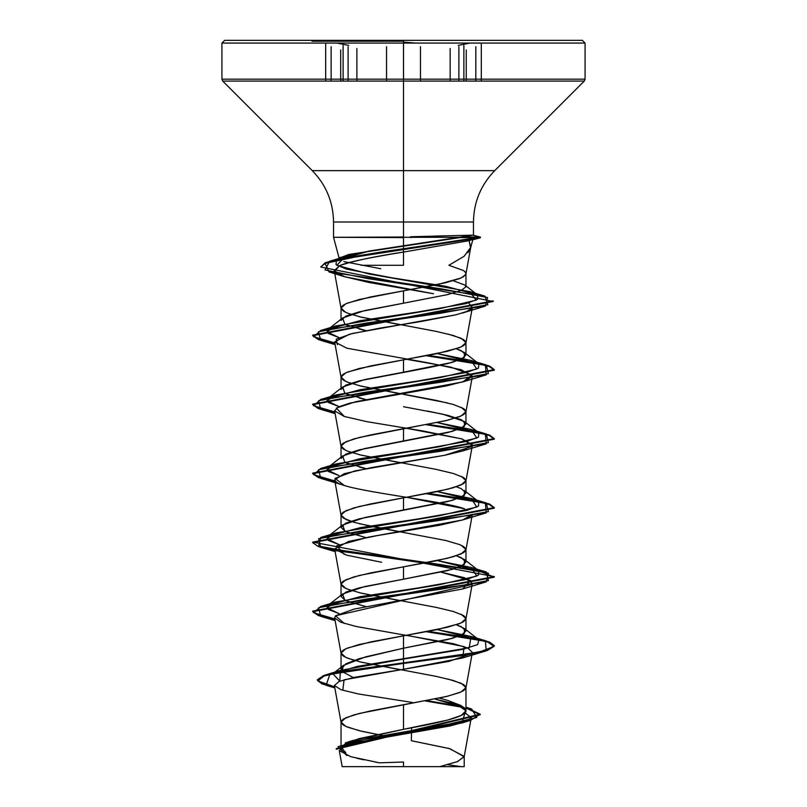 <?xml version="1.0" encoding="UTF-8"?>
<svg xmlns="http://www.w3.org/2000/svg" width="807" height="807" viewBox="0 0 807 807"><rect width="100%" height="100%" fill="white"/><g stroke="black" fill="none" stroke-linecap="round" stroke-linejoin="round"><path stroke-width="1.21" d="M348.11 81.093L348.11 46.715L348.11 81.093M343.106 45.505L343.106 81.093L343.106 45.505M420.477 81.093L420.477 46.705L420.477 81.093M403.5 265.281L361.102 265.281L403.5 265.281L403.5 237.308L333.543 237.308L403.5 237.591L399.909 237.591L403.5 236.945L403.5 221.996L333.543 221.996L403.5 221.996L403.5 170.64L312.269 170.64L403.5 170.64L403.5 221.996L403.5 79.167L585.075 79.167L403.5 79.167L403.5 43.074L585.075 43.074L582.351 40.35L403.5 40.35L403.5 81.093L403.52 43.437L403.52 81.093L584.278 81.093L403.5 81.093L403.5 170.64L494.731 170.64L584.278 81.093L585.075 79.167L458.88 79.167M475.827 81.093L475.827 46.715L475.827 81.093M463.874 45.505L463.874 81.093L463.874 45.505M450.155 81.093L450.155 48.501L450.155 81.093M356.876 81.093L356.876 48.511L356.876 81.093M403.5 41.218L311.986 41.218L403.5 41.218M403.5 762.02L403.5 766.65L461.281 766.65L342.188 766.65L339.283 750.611L350.874 756.714L379.431 762.827L403.5 762.02L403.5 766.65L456.883 766.65M493.228 301.465L320.712 266.996L325.251 263.334L338.274 259.662L480.417 237.682L365.268 254.891L325.06 263.405L329.004 271.919L442.246 288.997L487.579 297.541L485.37 306.075L365.309 323.214L318.422 331.788L320.752 340.352L334.935 343.55L318.452 339.626L312.713 335.702L493.228 301.465L493.228 300.89L312.713 335.127L318.422 339.041L334.824 342.955L313.661 336.711L320.752 330.467L440.34 313.287L487.872 304.693L484.876 296.098L368.163 278.677L325.039 269.972L329.609 261.256L401.422 249.161L480.347 237.066L472.862 235.16L473.457 235.24L473.457 221.996C473.759 202.073 480.851 184.954 494.731 170.64L312.269 170.64L403.5 170.64L403.5 221.996L333.543 221.996L403.5 221.996L403.5 237.308L403.5 221.996L473.457 221.996L403.5 221.996L403.5 236.945L400.645 237.016L403.5 237.016L333.543 237.308L461.856 237.308L472.862 235.16L410.662 236.744M585.075 79.167L585.075 43.074L403.5 43.074L403.5 79.167L221.925 79.167L403.5 79.167L403.5 43.074L221.925 43.074L403.5 43.074L403.5 40.35L224.649 40.35L228.088 40.35L224.649 40.35L221.925 43.074L221.925 79.167L222.722 81.093L403.5 81.093L222.722 81.093L312.269 170.64C326.149 184.954 333.241 202.073 333.543 221.996L333.543 237.308L339.333 258.926L339.545 258.008L348.856 254.457L461.856 237.308L403.5 237.308L403.5 245.772L369.737 250.947L345.033 256.596L336.882 265.342L369.424 274.077L469.563 291.559L476.241 300.154L439.26 308.748L335.944 325.927L326.936 331.768L339.041 337.598L328.298 333.452L328.177 329.296L359.801 320.742L416.624 312.188L465.881 303.634L477.542 299.357L477.734 295.08L446.281 286.404L391.536 277.739L346.314 269.064L336.075 264.736L336.348 260.399L369.737 250.947L340.06 257.504L339.333 258.926M466.567 239.518L472.811 239.719L470.602 247.961L467.929 252.682M465.003 271.677L465.962 273.593L465.548 274.864L460.868 278.062L437.838 284.457L403.5 290.843L445.585 282.732L459.415 278.667L463.581 276.64L465.932 273.946L465.7 272.584L463.581 270.557L448.894 265.281L464.126 256.283L470.753 247.275L469.079 240.657L472.246 239.618L469.079 240.657L470.602 247.961M380.743 268.741L343.873 261.619M399.909 237.591L403.5 237.702M447.663 333.967L461.211 338.284L465.962 342.592L461.211 346.909L447.663 351.227L403.5 359.841L436.385 353.759L459.415 347.666L463.581 345.638L465.7 343.611L465.7 341.583L463.581 339.555L453.342 335.49L436.385 331.435L361.415 317.232L347.585 313.166L343.419 311.139L341.3 309.111L341.3 307.084L343.419 305.056L347.585 303.029L370.615 296.936L403.5 290.843L403.5 303.21L403.5 290.843L359.337 299.468L345.789 303.785L341.038 308.103L345.789 312.41L350.672 314.276M447.663 678.959L461.211 683.277L465.962 687.584L461.211 691.902L447.663 696.219L403.5 704.834L403.5 729.336L447.643 720.086L461.18 715.456L465.962 710.816L461.18 705.59L447.643 700.375L439.472 698.105M342.36 671.817L341.038 669.074L345.789 663.858L359.307 658.643L403.5 648.203L447.693 639.568L461.211 635.26L465.962 630.953L461.211 626.646L456.328 624.769L464.388 628.482L464.398 633.414L452.354 638.337L403.5 648.203L403.5 635.835L403.5 662.87L325.352 674.995L317.887 680.926L334.633 686.848L321.842 683.287L317.383 679.726L323.728 675.509L342.047 671.293L403.5 662.87L403.5 663.435L342.047 671.868L323.728 676.084L317.383 680.301L321.872 683.872L334.734 687.453L326.109 685.314L329.811 674.38L403.5 663.435L403.5 669.306L344.075 679.807L342.824 690.308M461.211 614.278L465.962 618.596L461.211 622.903L447.663 627.221L403.5 635.835L436.385 629.753L459.415 623.66L463.581 621.632L465.7 619.605L465.7 617.577L463.581 615.549L453.342 611.484L436.385 607.429L361.415 593.226L347.585 589.16L343.419 587.133L341.068 584.439L341.3 583.078L343.419 581.05L353.658 576.985L370.615 572.93L403.5 566.837L403.5 579.204L447.653 570.579L461.2 566.272L465.962 561.954L461.2 557.637L456.328 555.771L464.388 559.483L464.398 564.416L452.344 569.338L403.5 579.204L403.5 566.837L436.385 560.754L453.342 556.699L463.581 552.634L465.7 550.606L465.7 548.578L463.581 546.551L459.415 544.523L445.585 540.458L370.615 526.255L353.658 522.2L343.419 518.134L341.068 515.441L341.3 514.079L343.419 512.052L353.658 507.986L370.615 503.931L403.5 497.838L403.5 510.206L447.693 501.571L461.221 497.263L465.962 492.956L461.2 488.639L456.328 486.772M461.211 545.28L465.962 549.587L461.211 553.905L447.663 558.222L403.5 566.837M461.211 476.281L465.962 480.599L461.211 484.906L447.663 489.224L359.337 506.463L345.789 510.781L341.038 515.088L345.789 519.405L350.672 521.272M461.211 407.283L465.962 411.6L461.211 415.908L447.663 420.225L359.337 437.465L345.789 441.782L341.038 446.089L341.038 458.457L345.779 454.149L359.307 449.842L403.5 441.207L403.5 428.84L403.5 441.207L447.663 432.582L461.2 428.275L465.962 423.968L461.221 419.65L447.673 415.333L427.397 411.025M403.5 394.351L447.663 402.965M403.5 359.851L359.337 368.466L345.789 372.784L341.038 377.091L341.038 389.458L345.789 385.151L359.347 380.833L427.387 367.901L447.653 363.584L461.2 359.276L465.962 354.959L461.2 350.642L456.328 348.775L464.388 352.488L464.398 357.42L452.344 362.353L403.5 372.209L403.5 359.841L403.5 372.209L364.582 379.593L342.622 386.987L344.841 393.312L366.005 399.636L359.347 398.083M345.699 752.437L341.038 747.817L345.84 743.197L359.377 738.576L403.5 729.336L403.5 704.834L359.337 713.459L345.789 717.776L341.038 722.094L345.789 726.401L359.337 730.718L387.824 736.549L361.415 731.223L347.585 727.157L343.419 725.13L341.3 723.102L341.3 721.075L343.419 719.047L353.658 714.982L370.615 710.927L445.585 696.723L459.415 692.658L463.581 690.631L465.7 688.603L465.7 686.575L463.581 684.548L453.342 680.483L436.385 676.427L361.415 662.224L347.585 658.159L343.419 656.131L341.3 654.104L341.3 652.076L343.419 650.049L347.585 648.021L370.615 641.928L403.5 635.835M403.5 635.845L359.337 644.46L345.789 648.778L341.038 653.095L345.789 657.402L354.102 660.328M359.337 661.72L400.292 669.78M365.975 606.622L345.8 600.771L341.038 596.454L345.789 592.146L359.337 587.829L403.5 579.204L364.582 586.588L342.622 593.982L344.831 600.307L365.975 606.622M403.5 566.847L359.337 575.462L345.789 579.779L341.038 584.097L345.789 588.404L350.672 590.27M359.337 592.721L400.393 600.791M366.005 537.633L345.779 531.763L341.038 527.445L345.8 523.138L359.347 518.83L403.5 510.206L403.5 497.838L436.385 491.756L453.342 487.7L463.581 483.635L465.932 480.942L465.7 479.58L463.581 477.552L453.342 473.487L436.385 469.432L361.415 455.229L347.585 451.163L343.419 449.136L341.3 447.108L341.3 445.081L343.419 443.053L353.658 438.988L370.615 434.933L445.585 420.729L459.415 416.664L463.581 414.637L465.7 412.609L465.7 410.581L463.581 408.554L453.342 404.489L436.385 400.433L361.415 386.23L347.585 382.165L343.419 380.137L341.3 378.11L341.3 376.082L343.419 374.055L347.585 372.027L370.615 365.934L403.5 359.841M341.038 515.088L341.038 527.445M359.337 523.723L400.403 531.793M403.5 406.708L442.428 414.102L464.388 421.486L464.398 426.419L452.344 431.352L364.582 448.591L342.622 455.985L344.831 462.3L365.964 468.625L359.317 467.082M347.958 463.672L345.789 462.764M341.038 446.089L345.789 450.407L350.672 452.273M359.337 454.724L400.393 462.794M347.958 394.673L345.8 393.776M341.038 377.091L345.789 381.408L350.672 383.275M359.337 385.726L400.433 393.806M341.038 308.103L341.038 320.46L345.8 316.142L359.347 311.835L403.5 303.21L364.582 310.594L342.622 317.988L344.841 324.313L365.985 330.638L359.327 329.085M347.958 325.675L345.779 324.767M359.337 316.727L400.403 324.807M411.328 740.715L411.62 727.793L411.328 740.715L449.297 748.543L464.217 756.371L457.71 761.515L439.775 766.65L457.256 761.687L464.176 756.734L449.953 748.725L411.328 740.715M347.091 755.534L341.724 747.393L372.209 739.242L461.987 722.951L465.024 712.863L471.248 717.685L465.377 721.801L450.215 725.917L356.916 742.379L343.469 746.495L339.293 750.611M384.041 766.65L464.217 766.65L464.217 756.371M341.038 722.094L341.038 747.847L352.427 740.614L403.5 729.336C436.88 723.163 466.819 716.989 465.962 710.816L456.53 704.229L434.933 699.044L464.519 707.88L465.962 710.816L464.519 707.88M353.325 677.557L342.087 671.515L343.308 665.482L365.692 656.837L403.5 648.203L403.5 659.067L462.451 649.433L477.663 644.611L478.823 639.79L437.233 629.581L471.066 636.43L469.23 647.749L357.259 666.411L332.877 673.744L339.797 681.199L340.403 670.395L403.5 659.067L403.5 662.87L479.772 651.915L494.035 646.437L486.238 640.96L428.154 631.387L475.898 638.498L489.567 642.059L494.288 645.62L487.367 649.928L467.687 654.245L403.5 662.87L403.5 663.435L467.687 654.82L487.367 650.503L494.288 646.195L489.415 642.574L475.323 638.962L426.328 631.73L485.39 641.293L486.248 650.846L403.5 663.435L403.5 669.306L354.001 677.406L339.122 681.461L334.391 685.516L341.058 689.743L358.439 693.97L412.195 702.423M426.953 700.617L463.107 706.791L426.953 700.617M346.717 755.453L338.042 746.667L369.979 737.891L470.642 720.328L480.074 714.175L465.962 708.032L480.185 714.76L336.247 749.199L336.247 748.624L480.185 714.185L465.962 707.457L471.611 708.98L476.816 717.453L441.328 725.927L345.436 742.874L352.427 740.614M425.218 700.94L464.126 707.598L425.218 700.94M356.805 758.257L363.816 759.831M375.608 762.131L379.431 762.827M469.079 240.657L406.143 251.633C375.023 256.333 352.871 261.004 339.676 265.644L334.229 270.638L344.196 276.599L368.799 282.44L433.49 293.738L344.76 276.781L334.421 271.202L339.676 265.644C346.536 262.336 368.698 257.665 406.143 251.633L469.079 240.657M337.376 344.68L336.226 339.182L352.467 333.473L456.126 314.77L467.041 311.371L472.135 307.84C472.256 308.435 470.562 309.606 467.041 311.371L456.126 314.77L421.244 321.448L379.381 328.237L349.502 334.199L334.633 341.875L346.849 348.21L428.093 362.827L461.261 369.737L472.367 376.385L464.943 381.217L446.543 385.907L349.703 403.157L338.022 407.101L334.633 410.884L344.256 416.452L366.852 421.658L423.181 430.999L461.836 438.907L472.367 445.383L465.932 480.942M471.792 446.523L444.859 455.239L371.815 467.546L344.125 473.709L334.633 479.872L336.287 481.991C346.496 490.918 438.887 499.846 464.499 508.753L406.577 497.304M465.932 549.94L472.367 514.372L462.895 519.879L439.583 525.246L377.807 535.505L348.765 541.396L334.633 548.881L346.707 555.176L381.661 562.267M471.782 584.52L335.5 615.781L354.162 609.073L462.704 588.949L470.592 580.546L441.005 572.133L464.519 577.741L472.367 583.37L465.932 618.939M344.286 623.448L335.5 615.781L334.633 617.88L340.635 622.187L356.21 626.504L453.605 643.754L467.889 648.071L472.367 652.379L465.932 687.937M471.792 653.519L448.894 661.407L403.5 669.306L462.714 657.947L464.146 646.619L406.587 635.301M433.097 236.128L472.862 235.16L480.347 237.066M479.994 237.863L472.125 239.982L479.741 237.591L479.741 237.016L472.862 235.16L403.5 245.772M437.233 353.587L471.076 360.436L476.826 369.061L439.633 377.686L335.944 394.926L326.936 400.766L339.051 406.597L328.308 402.451L328.177 398.295L360.194 389.67L417.562 381.045L466.698 372.42L478.47 368.113L478.823 363.806L437.233 353.587M437.233 422.586L471.076 429.435L476.826 438.06L439.633 446.685L335.934 463.934L326.936 469.765L339.031 475.595L328.298 471.449L328.177 467.293L360.184 458.669L417.562 450.044L466.698 441.419L478.47 437.112L478.823 432.794L437.233 422.586M437.233 491.584L471.066 498.433L476.826 507.058L439.633 515.683L335.934 532.933L326.936 538.763L339.051 544.594L328.308 540.448L328.177 536.292L360.184 527.667L417.562 519.042L466.708 510.417L478.47 506.11L478.823 501.793L437.233 491.584M437.233 560.583L471.066 567.432L476.826 576.057L439.633 584.682L335.934 601.931L326.936 607.762L339.041 613.592L328.308 609.446L328.177 605.29L360.184 596.666L417.572 588.041L466.708 579.416L478.47 575.109L478.823 570.791L437.233 560.583M334.824 618.949L313.661 612.705L320.752 606.461L440.854 589.211L488.427 580.586L486.238 571.961L366.146 554.712L318.583 546.087L320.752 537.462L440.854 520.212L488.427 511.588L486.238 502.963L428.154 493.39L475.888 500.501L489.567 504.062L494.288 507.623L312.713 542.112L494.288 576.622L312.713 611.111L318.422 615.025L334.824 618.949M334.824 480.952L313.661 474.708L320.752 468.464L440.854 451.214L488.427 442.589L486.248 433.964L428.154 424.391L475.888 431.503L489.567 435.064L494.288 438.615L312.713 473.114L318.422 477.038L334.824 480.952M334.824 411.953L313.661 405.709L320.752 399.465L440.854 382.215L488.417 373.591L486.248 364.966L428.154 355.393L475.888 362.504L489.567 366.065L494.288 369.616L312.713 404.125L318.422 408.039L334.824 411.953M334.935 550.545L318.452 546.611L312.713 542.687L494.288 508.198L489.415 504.577L475.313 500.965L426.328 493.733L485.4 503.296L486.248 512.848L366.146 530.098L318.573 538.723L320.752 547.348L440.854 564.597L488.417 573.222L486.248 581.847L366.146 599.097L318.573 607.721L320.762 616.346L334.935 619.544L318.452 615.61L312.713 611.686L494.288 577.197L478.299 570.579L435.972 563.962L335.934 550.727M334.935 481.547L318.452 477.623L312.713 473.689L494.288 439.19L489.415 435.578L475.313 431.967L426.328 424.734L485.4 434.297L486.238 443.85L366.146 461.1L318.573 469.724L320.752 478.349L334.935 481.547M334.935 412.548L318.452 408.624L312.713 404.7L494.288 370.191L489.405 366.58L475.313 362.968L426.328 355.736L485.4 365.299L486.238 374.852L366.146 392.101L318.583 400.726L320.752 409.351L334.935 412.548M472.246 239.618L479.741 237.591L459.798 237.591L479.741 237.591L479.741 237.016L463.712 237.016L480.417 237.107L470.36 238.943L382.74 251.764L338.274 259.087L325.251 262.759L320.712 266.996M344.286 554.449L336.721 545.825L368.274 537.2L462.714 519.95L471.792 515.522M320.752 478.349L344.296 485.461L335.026 478.359L354.717 470.955L444.859 455.239L462.714 450.952L472.367 444.748L461.846 438.897L406.587 428.305M344.286 416.452L336.348 408.08L355.716 401.725L462.714 381.953L472.055 374.973L450.871 367.135L406.587 359.307M462.27 313.096L463.329 312.763M472.135 307.84L468.716 302.897M453.181 280.745L464.822 285.022L465.962 286.818L461.14 290.459L447.582 294.605L403.5 303.21M478.823 501.793L464.388 490.485L464.398 495.417L452.344 500.35L364.582 517.59L342.622 524.984L344.841 531.309L365.995 537.633M368.607 40.35L228.088 40.35M403.5 40.35L438.393 40.35L403.5 40.35M578.912 40.35L438.393 40.35M343.742 766.65L460.182 766.65M403.5 766.65L350.117 766.65M410.662 237.591L410.662 237.016M415.202 43.003L403.5 42.115M331.132 81.093L331.132 46.705L331.132 81.093M386.553 81.093L386.553 46.715L386.553 81.093M458.88 81.093L458.88 46.705L458.88 81.093M458.245 45.394L469.967 43.074M337.003 43.074L348.755 45.404M481.305 43.971L481.305 81.093M461.281 766.65L447.643 764.713M465.962 273.593L465.962 286.798M465.962 710.816L465.962 687.584M465.962 630.953L465.962 618.596M465.962 561.954L465.962 549.587M465.962 492.956L465.962 480.599M465.962 423.957L465.962 411.6M465.962 354.959L465.962 342.592M341.038 669.074L341.038 653.095M341.038 596.454L341.038 584.097M471.248 717.685L464.176 756.734M465.962 707.235L471.611 708.98M340.403 670.395L325.352 674.995M480.185 714.185L480.185 714.76M317.383 679.726L317.383 680.301M461.987 722.951L470.642 720.328M326.109 685.314L334.814 687.897M341.068 722.436L334.391 685.516M341.068 653.438L334.633 617.88M341.068 584.439L334.633 548.881M341.068 515.441L334.633 479.872M341.068 446.442L334.633 410.884M465.932 411.943L472.367 376.385M341.068 377.444L334.633 341.875M465.932 342.945L472.418 307.094M341.068 308.445L334.229 270.638M465.932 273.946L470.753 247.275M345.033 256.596L329.609 261.256M469.563 291.559L484.876 296.098M335.944 325.927L320.752 330.467M471.076 360.436L486.248 364.966M335.944 394.926L320.752 399.465M471.076 429.435L486.248 433.964M335.934 463.934L320.752 468.464M471.066 498.433L486.238 502.963M335.934 532.933L320.752 537.462M471.066 567.432L486.238 571.961M335.934 601.931L320.752 606.461M471.066 636.43L486.238 640.96M494.288 646.195L494.288 645.62M312.713 611.686L312.713 611.111M494.288 577.197L494.288 576.622M312.713 542.687L312.713 542.112M494.288 508.198L494.288 507.623M312.713 473.689L312.713 473.114M494.288 439.19L494.288 438.615M312.713 404.7L312.713 404.125M494.288 370.191L494.288 369.616M312.713 335.702L312.713 335.127M480.417 237.682L480.417 237.107M462.714 657.947L486.248 650.846M335.137 620.633L320.762 616.346M462.704 588.949L486.248 581.847M335.137 551.635L320.752 547.348M462.714 519.95L486.248 512.848M462.714 450.952L486.238 443.85M335.137 413.638L320.752 409.351M462.714 381.953L486.238 374.852M335.137 344.639L320.752 340.352M462.714 312.955L485.37 306.075M344.76 276.781L329.004 271.919M464.388 628.482L478.823 639.79M328.177 605.29L342.622 593.982M478.823 570.791L464.388 559.483M328.177 536.292L342.622 524.984M328.177 467.293L342.622 455.985M478.823 432.794L464.388 421.486M328.177 398.295L342.622 386.987M478.823 363.806L464.388 352.488M328.177 329.296L342.622 317.988M477.734 295.08L464.822 285.022M336.348 260.399L340.06 257.504M343.308 665.482L332.877 673.744M466.254 81.093L466.254 49.973M325.675 43.971L325.675 81.093M340.695 81.093L340.695 49.963"/></g></svg>
